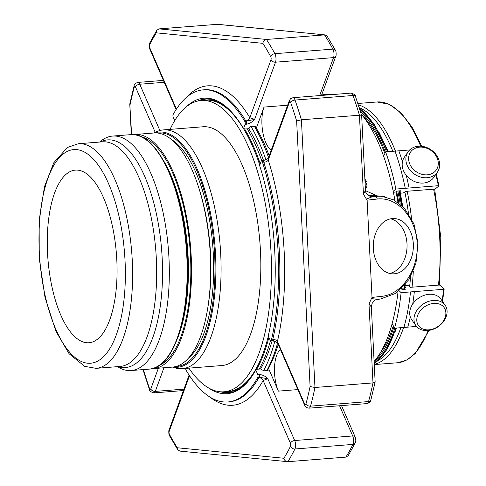 <?xml version="1.0" encoding="UTF-8"?>
<svg xmlns="http://www.w3.org/2000/svg" width="486" height="486" viewBox="0 0 486 486"><rect width="100%" height="100%" fill="white"/><g stroke="black" fill="none" stroke-linecap="round" stroke-linejoin="round"><path stroke-width="0.73" d="M116.804 259.852A86.587 34.348 -94.5 0 0 75.36 170.118A86.587 34.348 -94.5 0 0 47.932 259.141A86.587 34.348 -94.5 0 0 88.981 342.752A86.587 34.348 -94.5 0 0 116.804 259.852M413.319 243.929A27.672 20.054 -89 0 1 392.816 273.849A27.672 20.054 -89 0 1 373.26 245.825A27.672 20.054 -89 0 1 393.806 218.518A27.672 20.054 -89 0 1 413.319 243.929M370.223 196.265L372.847 196.526L366.353 199.066L367.106 200.171L372.027 297.42L382.093 296.29A2.746 1.883 -96.4 0 1 380.508 298.987L395.726 293.344L409.005 279.486L415.967 263.254L418.021 243.055L413.975 223.943L404.467 208.287L393.8 199.922L381.638 196.229L375.137 196.265A2.746 1.883 83.6 0 1 377.166 199.041C397.25 196.587 416.01 217.406 417.176 243.443C418.646 269.444 402.195 294.224 382.093 296.29M372.027 297.42L371.395 298.635L377.792 299.273A9.161 8.347 68.1 0 0 376.128 299.728L376.128 299.728C375.362 299.625 374.02 300.883 372.106 303.501L371.359 307.049L368.995 303.969L372.993 382.907L375.143 382.039L371.359 307.049M380.344 298.993A2.746 1.883 -96.4 0 0 380.508 298.987L376.128 299.728M371.395 298.635L368.995 303.969M366.353 199.066L363.431 194.151L365.454 190.409C366.104 191.587 364.208 191.618 368.874 195.694L368.874 195.694A9.161 8.116 -60.1 0 1 365.466 191.405M372.592 196.66A9.161 8.116 -60.1 0 1 368.874 195.694L371.486 196.508A9.161 8.39 -84.4 0 1 369.98 196.21M365.016 181.782L366.474 181.624L364.871 178.97M365.253 186.466L366.207 187.669L366.778 187.086L366.93 185.348L366.286 183.003L365.016 182.39M366.189 187.669L365.314 187.73M384.535 196.648L367.708 194.856M339.568 405.755L352.702 435.954A5.68 2.254 85.5 0 1 352.915 444.411L294.893 448.991A250.819 99.49 -94.5 0 1 287.87 461.7L179.887 451.105L177.815 449.836L177.317 447.764L283.903 458.268A247.155 98.038 -94.5 0 0 290.494 446.276A3.663 2.801 26.2 0 0 294.893 448.991A5.68 2.254 -94.5 0 0 294.68 440.529L352.702 435.954A3.663 2.205 -23.5 0 1 355.157 436.969C356.007 439.86 356.007 441.889 355.157 443.056A3.663 2.801 26.2 0 1 352.915 444.411A250.819 99.49 85.5 0 1 345.892 457.119L287.87 461.7C285.762 461.609 284.444 460.467 283.903 458.268M267.567 369.202L268.126 370.496L262.258 370.958L261.668 369.597L260.532 368.983L257.598 369.214L255.77 369.998L257.768 374.597A1.835 0.729 85.5 0 1 257.811 377.373A156.541 62.093 85.5 0 1 227.8 401.971L229.058 401.873A156.541 62.093 -94.5 0 0 258.813 377.737A3.663 2.898 -150.6 0 1 263.151 380.562L290.421 443.275A3.663 2.205 -23.5 0 1 294.68 440.529L267.78 378.673L263.151 380.562A160.204 63.551 -94.5 0 1 209.934 397.068M345.892 457.119L348.176 455.716L355.157 443.056M363.431 194.151L359.433 115.212L301.411 119.793L296.642 120.978A247.155 98.038 -94.5 0 0 290.634 102.455A3.663 1.865 -19.3 0 1 295.032 100.067A5.68 2.254 -94.5 0 0 292.961 97.692L290.561 98.737L289.328 100.62L268.339 158.102L268.254 160.082L289.413 102.145A3.663 2.539 -159.9 0 1 289.328 100.62M375.149 382.039L370.824 400.166A3.663 2.242 15 0 1 368.558 401.57A250.819 99.49 85.5 0 0 372.993 382.907L314.971 387.488L310.098 386.54L296.642 120.978M271.358 340.279A1.835 0.729 85.5 0 1 270.848 341.002A1.835 0.729 85.5 0 1 270.252 340.413L268.254 335.814A148.212 58.788 -94.5 0 0 259.627 165.568L261.176 161.322A1.835 0.729 85.5 0 1 261.62 160.836A1.835 0.729 85.5 0 1 262.312 161.68A156.541 62.093 85.5 0 1 271.358 340.279L272.664 340.176L272.774 339.489A156.541 62.093 -94.5 0 0 263.801 162.306A3.663 1.707 162.3 0 0 268.254 160.082A160.204 63.551 -94.5 0 1 277.439 341.421L277.646 343.08C276.813 342.004 274.979 341.269 272.154 340.899A1.835 0.729 -94.5 0 0 272.664 340.176L277.646 343.08M272.774 339.489A3.663 2.102 -166.9 0 1 277.439 341.421L304.71 404.133A3.663 2.205 156.5 0 0 304.704 405.33C304.916 406.812 306.35 407.754 309.011 408.167A5.68 2.254 -94.5 0 0 310.536 406.144A250.819 99.49 -94.5 0 0 314.971 387.488L301.411 119.793A250.819 99.49 -94.5 0 0 295.032 100.067L353.055 95.487A3.663 1.865 -19.3 0 1 355.466 96.398C355.886 95.238 354.391 94.144 350.983 93.112A5.68 2.254 85.5 0 1 353.055 95.487A250.819 99.49 85.5 0 1 359.433 115.212C361.402 115.115 362.046 115.334 361.371 115.868M217.06 24.3L325.043 34.895L217.613 24.306L159.037 28.881L156.753 30.284L156.298 32.835A247.155 98.038 -94.5 0 0 149.706 44.834A3.663 2.801 -153.8 0 1 149.773 42.944C148.923 44.111 148.929 46.14 149.773 49.031L176.102 109.569M174.693 120.656L173.21 117.241A1.835 0.729 85.5 0 1 173.168 114.465A156.541 62.093 85.5 0 1 203.172 89.861A156.541 62.093 85.5 0 1 244.853 121.524A1.835 0.729 85.5 0 1 245.09 124.325L246.396 124.222A1.835 0.729 -94.5 0 0 246.159 121.421L245.801 120.911A3.663 2.624 149.1 0 0 249.834 117.721L270.994 59.778A2.017 0.802 -94.5 0 0 270.763 56.759A3.663 2.509 -28.4 0 1 274.869 53.697L332.892 49.116A5.68 2.254 85.5 0 1 333.536 57.615A3.663 2.539 20.1 0 0 335.808 56.188C336.373 56.012 336.209 50.526 335.364 50.173A3.663 2.509 -28.4 0 0 332.892 49.116A250.819 99.49 85.5 0 0 324.502 34.889L266.48 39.463C264.402 39.876 263.199 41.17 262.883 43.339L156.298 32.835M149.463 389.602L143.279 370.514L143.558 370.132A247.155 98.038 -94.5 0 0 149.573 388.654A3.663 1.865 160.7 0 0 149.463 389.602C149.044 390.762 150.539 391.856 153.947 392.888A5.68 2.254 -94.5 0 0 155.307 391.388L183.975 389.122M155.234 132.386L135.491 86.976A2.017 0.802 -94.5 0 0 134.288 87.049A3.663 2.242 -165 0 1 134.106 85.834L129.78 104.065L131.627 134.604M368.783 195.639L375.137 196.265L372.847 196.526A9.161 8.39 -84.4 0 1 371.486 196.508M355.466 96.398L361.657 115.522L365.454 190.403M325.043 34.895L327.121 36.164L335.364 50.173M359.822 109.52A133.541 52.974 85.5 0 1 386.498 151.796M397.803 190.998A133.541 52.974 85.5 0 1 400.239 204.242M403.003 287.226A133.541 52.974 85.5 0 1 402.766 289.419M394.875 328.159A133.541 52.974 85.5 0 1 374.196 362.981M360.551 111.865A132.623 52.609 85.5 0 1 385.38 152.343M396.649 191.411A132.623 52.609 85.5 0 1 398.836 203.13M401.63 288.605A132.623 52.609 85.5 0 1 401.582 289.018M393.921 326.999A132.623 52.609 85.5 0 1 374.117 361.426M374.117 361.396A136.615 54.189 -94.5 0 0 398.034 291.703M365.241 190.567L376.966 195.767M394.936 200.542A136.615 54.189 -94.5 0 0 361.256 114.161M362.131 115.212A130.795 51.881 85.5 0 1 384.876 153.461M395.981 191.921A130.795 51.881 85.5 0 1 397.973 202.498M393.302 325.772A130.795 51.881 85.5 0 1 380.817 352.01M399.504 191.636L400.513 190.785L397.074 191.059L396.084 191.891L393.405 192.341M366.474 181.624L365.016 181.74M258.813 377.737L259.117 377.27L267.78 378.673C265.429 376.121 262.531 374.724 259.074 374.493A1.835 0.729 -94.5 0 1 259.117 377.27L257.811 377.373M227.8 401.971A156.541 62.093 85.5 0 1 186.126 370.308A1.835 0.729 85.5 0 1 185.737 368.388M263.801 162.306L263.612 161.577A1.835 0.729 -94.5 0 0 262.92 160.732L261.62 160.836M186.296 97.51A160.204 63.551 -94.5 0 1 249.834 117.721L254.646 119.349L244.853 121.524M220.687 391.813A147.38 58.46 -94.5 0 0 229.179 392.676A147.38 58.46 -94.5 0 0 237.211 390.586M208.512 387.895A148.212 58.788 -94.5 0 0 236.22 391.102A148.212 58.788 -94.5 0 0 255.77 369.998M280.495 349.659A25.254 10.018 -94.5 0 0 278.399 391.127L297.863 389.59M278.399 391.127L268.497 368.352A147.38 58.46 -94.5 0 0 278.223 344.434M245.09 124.325L243.541 128.571A148.212 58.788 -94.5 0 0 213.19 99.278A148.212 58.788 -94.5 0 0 186.326 106.792M243.541 128.571L245.43 128.978L248.364 128.747L249.427 128.049L249.889 126.791L255.758 126.33L255.302 127.587L256.329 128.116A147.38 58.46 -94.5 0 1 269.183 155.787M214.247 99.63A147.38 58.46 -94.5 0 0 205.991 98.834A147.38 58.46 -94.5 0 0 197.741 101.015M246.396 124.222C249.804 123.511 252.55 121.889 254.646 119.349L275.513 62.196A5.68 2.254 -94.5 0 0 274.869 53.697A250.819 99.49 -94.5 0 0 266.48 39.463L159.037 28.881M256.329 128.116L264.013 107.078A25.254 10.018 -94.5 0 0 262.75 131.864A25.254 10.018 -94.5 0 0 271.285 150.034M268.497 368.352L267.537 369.135M254.603 126.421A148.291 58.824 85.5 0 1 255.302 127.587M207.461 98.761A147.38 58.46 -94.5 0 0 201.35 100.487M224.338 391.765A147.38 58.46 -94.5 0 0 230.643 392.512M437.789 159.845A15.674 12.94 -145.3 0 1 419.582 173.526A15.674 12.94 -145.3 0 1 412.966 149.56A15.674 12.94 -145.3 0 1 437.789 159.845M445.674 315.487A15.674 11.919 -34.9 0 1 422.036 328.627A15.674 11.919 -34.9 0 1 426.283 305.737A15.674 11.919 -34.9 0 1 445.674 315.487M439.077 160.696A17.836 14.726 -145.3 0 1 437.418 172.135A17.836 14.726 -145.3 0 1 414.376 174.091A17.836 14.726 -145.3 0 1 408.082 151.832A17.836 14.726 -145.3 0 1 424.928 146.924A17.836 14.726 -145.3 0 1 439.077 160.696M446.853 314.175A17.836 13.565 -34.9 0 1 433.154 329.289A17.836 13.565 -34.9 0 1 415.901 325.675A17.836 13.565 -34.9 0 1 422.759 304.339A17.836 13.565 -34.9 0 1 445.152 305.251A17.836 13.565 -34.9 0 1 446.853 314.175M437.418 172.135L433.731 177.463A17.836 14.726 -145.3 0 1 410.688 179.419A17.836 14.726 -145.3 0 1 404.395 157.16L408.082 151.832M415.901 325.675L411.63 319.557A17.836 13.565 -34.9 0 1 418.495 298.228A17.836 13.565 -34.9 0 1 440.887 299.139L445.152 305.251M409.674 149.967L385.592 151.869L383.63 156.237M435.851 174.401A137.435 54.517 85.5 0 1 438.372 185.701L409.097 188.009A137.435 54.517 -94.5 0 0 406.223 175.276M402.457 161.704A137.435 54.517 -94.5 0 0 398.83 150.824M400.197 192.341L400.871 191.763L399.808 191.849M411.539 218.542A130.795 51.881 -94.5 0 0 407.177 191.253L405.397 191.411L403.921 192.663L402.754 193.009L400.373 193.197M405.16 285.671L408.635 285.768L410.257 287.329L439.186 285.045L440.383 285.325L444.095 288.897L443.621 289.304L401.108 292.663L399.17 290.798M416.502 326.452L407.76 327.145A137.435 54.517 -94.5 0 0 410.305 316.933M412.717 304.054A137.435 54.517 -94.5 0 0 414.345 291.618M404.668 287.773L405.731 287.688L405.02 287.001M407.177 191.253L434.326 189.127L435.492 188.781L438.882 185.913L438.372 185.701L438.882 185.913M444.095 288.897L443.621 289.304A137.435 54.517 85.5 0 1 442.12 300.907M410.512 291.916A137.435 54.517 -94.5 0 1 403.927 327.449L407.76 327.145M403.927 327.449L394.523 328.19A137.435 54.517 -94.5 0 0 401.108 292.663M392.159 323.512L394.523 328.19M401.387 288.836L402.056 289.474L405.494 289.206L404.425 288.174M394.99 151.128A137.435 54.517 -94.5 0 1 405.263 188.313L409.097 188.009M405.263 188.313L395.859 189.054A137.435 54.517 -94.5 0 0 385.592 151.869M393.198 191.314L395.859 189.054M266.814 370.599A150.125 59.547 -94.5 0 0 277.585 343.037M263.515 370.861A150.125 59.547 -94.5 0 0 274.815 341.354M268.539 157.549A150.125 59.547 -94.5 0 0 254.445 126.433M265.921 159.766A150.125 59.547 -94.5 0 0 251.147 126.694M248.668 128.547A144.713 57.403 85.5 0 1 263.588 160.641M272.099 340.899A144.713 57.403 85.5 0 1 260.532 368.983M227.017 391.558A146.189 57.986 -94.5 0 0 229.082 391.485L231.597 391.285A146.189 57.986 -94.5 0 0 239.3 389.335M259.184 369.087A146.189 57.986 -94.5 0 0 270.453 340.765M261.784 160.823A146.189 57.986 -94.5 0 0 247.192 128.839M216.513 100.541A146.189 57.986 -94.5 0 0 208.597 99.818L203.999 100.274M259.779 165.161A146.092 57.949 -94.5 0 0 209.369 100.219A146.092 57.949 -94.5 0 0 205.256 100.177L201.064 100.511A146.092 57.949 -94.5 0 0 170.045 129.379M188.884 368.145A146.092 57.949 -94.5 0 0 224.046 391.789L228.238 391.461A146.092 57.949 -94.5 0 0 268.357 336.063M224.046 391.789A146.092 57.949 -94.5 0 0 270.696 246.748A146.092 57.949 -94.5 0 0 205.177 100.553A146.092 57.949 -94.5 0 0 201.064 100.511M163.393 129.902L203.136 126.767A119.75 47.5 85.5 0 1 260.46 250.867A119.75 47.5 85.5 0 1 221.974 365.533L182.232 368.667A119.75 47.5 -94.5 0 0 220.711 254.008A119.75 47.5 -94.5 0 0 163.393 129.902A119.75 47.5 -94.5 0 0 156.061 131.979L154.026 132.988M172.5 367.094L174.668 367.768A119.75 47.5 -94.5 0 0 178.854 368.631A119.75 47.5 -94.5 0 0 182.232 368.667M188.708 357.872A113.846 45.155 -94.5 0 0 212.795 246.129A113.846 45.155 -94.5 0 0 171.485 139.549M153.454 368.595L172.573 367.088A117.418 46.577 -94.5 0 0 210.304 254.664A117.418 46.577 -94.5 0 0 154.098 132.982L134.98 134.488A117.418 46.577 85.5 0 1 190.652 247.878A117.418 46.577 85.5 0 1 153.454 368.595A117.418 46.577 85.5 0 1 152.027 368.649M133.565 134.658A117.418 46.577 85.5 0 1 134.98 134.488M117.29 366.669L119.27 367.744A117.6 46.65 -94.5 0 0 131.165 370.539A117.6 46.65 -94.5 0 0 168.958 257.938A117.6 46.65 -94.5 0 0 112.667 136.068A117.6 46.65 -94.5 0 0 101.355 140.691L99.563 142.064M389.663 273.448A27.672 20.054 91 0 0 407.007 243.82A27.672 20.054 91 0 0 390.647 218.803M367.106 200.171L377.166 199.041M332.539 94.57L322.807 94.563M189.516 375.721L169.207 431.331A2.017 0.802 -94.5 0 0 169.438 434.35A3.663 2.509 151.6 0 0 169.571 435.827L177.809 449.836M169.438 434.35A247.155 98.038 -94.5 0 0 177.317 447.764M304.71 404.133A2.017 0.802 -94.5 0 0 305.913 404.06A3.663 2.242 15 0 0 310.536 406.144L368.558 401.57A5.68 2.254 85.5 0 1 367.033 403.587L309.011 408.167M305.913 404.06A247.155 98.038 -94.5 0 0 310.098 386.54M245.801 120.911A156.541 62.093 -94.5 0 0 204.43 89.764L203.172 89.861M270.763 56.759A247.155 98.038 -94.5 0 0 262.883 43.339M143.528 369.56L143.558 370.132M134.288 87.049A247.155 98.038 -94.5 0 0 130.102 104.563M401.424 205.262A133.541 52.974 -94.5 0 0 398.812 190.919M387.506 151.717A133.541 52.974 -94.5 0 0 359.452 108.342M374.226 363.631A133.541 52.974 -94.5 0 0 395.883 328.08M403.775 289.34A133.541 52.974 -94.5 0 0 404.121 286.005M402.098 205.882A130.795 51.881 -94.5 0 0 399.808 193.118M365.557 182.56L365.059 182.602M366.286 183.003L365.083 183.101M366.717 183.945L365.132 184.073M149.573 388.654A2.017 0.802 -94.5 0 0 150.788 388.964A3.663 2.539 20.1 0 0 155.307 391.388L163.934 367.768M290.494 446.276A2.017 0.802 -94.5 0 0 290.421 443.275M169.207 431.331A3.663 2.539 -159.9 0 1 169.122 429.812C168.563 429.988 168.721 435.474 169.571 435.827M290.634 102.455A2.017 0.802 -94.5 0 0 289.413 102.145M263.612 161.577L262.312 161.68M149.706 44.834A2.017 0.802 -94.5 0 0 149.779 47.835A3.663 2.205 156.5 0 0 149.773 49.031M176.418 109.089L149.779 47.835M270.994 59.778A3.663 2.539 20.1 0 0 275.513 62.196L333.536 57.615L319.673 95.584M158.369 368.206L150.788 388.964M135.491 86.976A3.663 2.205 -23.5 0 1 139.749 84.23A5.68 2.254 -94.5 0 0 137.896 82.413C135.339 83.24 134.075 84.376 134.106 85.834M257.768 374.597L259.074 374.493M164.244 82.298L139.749 84.23L159.876 130.515M264.013 107.078L287.651 105.213M378.363 360.357A128.96 51.152 -94.5 0 0 400.853 327.692M409.631 286.728A128.96 51.152 -94.5 0 0 410.53 276.905M408.465 213.384A128.96 51.152 -94.5 0 0 404.832 191.891M392.84 151.292A128.96 51.152 -94.5 0 0 359.239 107.673M395.58 151.432A130.795 51.881 -94.5 0 0 358.328 104.848M420.712 146.207A130.795 51.881 -94.5 0 0 377.087 101.969L357.878 103.482M374.263 364.366A130.795 51.881 -94.5 0 0 403.605 327.473M374.275 364.585L397.663 362.744A130.795 51.881 -94.5 0 0 428.172 330.468M412.043 287.208A130.795 51.881 -94.5 0 0 413.319 271.115M438.451 285.124A130.795 51.881 -94.5 0 0 433.591 189.169M226.986 391.558L229.082 391.485A146.189 57.986 -94.5 0 0 249.47 379.675M256.426 369.718A146.189 57.986 -94.5 0 0 268.91 337.327M260.247 163.867A146.189 57.986 -94.5 0 0 244.525 128.784M228.074 108.487A146.189 57.986 -94.5 0 0 206.088 100.019M173.028 367.045A117.97 46.796 -94.5 0 0 174.286 367.209A117.97 46.796 -94.5 0 0 214.855 244.385A117.97 46.796 -94.5 0 0 154.554 132.951M176.029 366.48A117.108 46.456 -94.5 0 0 214.089 246.025A117.108 46.456 -94.5 0 0 157.61 133.036M197.808 184.862A113.846 45.155 85.5 0 1 207.601 308.993M159.39 365.326A115.674 45.884 -94.5 0 0 190.488 256.104A115.674 45.884 -94.5 0 0 141.353 136.785M177.718 337.922A113.846 45.155 -94.5 0 0 188.082 256.158A113.846 45.155 -94.5 0 0 163.758 160.975M149.026 369.129C174.45 368.388 191.8 312.425 187.037 250.964C183.186 187.45 156.565 131.184 130.521 134.658A117.6 46.65 85.5 0 1 186.818 256.529A117.6 46.65 85.5 0 1 149.026 369.129L131.165 370.539M100.268 142.009A114.186 45.295 85.5 0 1 162.178 258.23A114.186 45.295 85.5 0 1 117.989 366.614M96.064 368.345L120.127 366.444A112.655 44.688 -94.5 0 0 156.328 258.582A112.655 44.688 -94.5 0 0 102.406 141.839L78.343 143.741L67.414 147.471L53.77 162.78L44.493 186.63L39.147 220.358L39.238 258.352L45.016 297.42L55.884 331.221L69.042 353.68L84.655 366.359L96.064 368.345A112.655 44.688 -94.5 0 0 132.265 260.484A112.655 44.688 -94.5 0 0 78.343 143.741M125.036 260.66A107.157 42.507 -94.5 0 0 56.054 161.844A107.157 42.507 -94.5 0 0 65.428 346.81A107.157 42.507 -94.5 0 0 125.036 260.66M156.753 30.284L149.773 42.944M129.774 104.065L131.323 134.61M143.224 369.585L143.273 370.478M322.826 94.557L332.637 94.563M404.717 285.325L404.303 289.298M396.351 328.044L386.583 349.95L374.232 363.759M359.354 108.038L374.706 125.115L388.004 151.675M399.352 190.876L402.068 205.857M402.748 206.507L400.093 191.83M388.308 151.65L379.074 132.374M394.857 332.4L396.436 328.038M404.941 287.748L405.263 284.675M365.32 187.742L366.231 187.669M370.824 400.166C370.854 401.624 369.591 402.76 367.033 403.587M341.518 405.603L355.157 436.969M189.103 375.095L169.122 429.812M272.154 340.899L270.848 341.002M277.634 343.073L304.704 405.33M163.418 80.397L137.896 82.413M335.808 56.188L321.477 95.444M350.983 93.112L292.961 97.692M268.612 157.731C268.6 158.393 266.705 159.396 262.92 160.732M183.453 390.556L153.947 392.888M397.663 362.744L406.843 360.011L415.263 353.492L429.077 330.352M439.508 285.045L440.796 237.423L434.672 189.078M421.763 146.298L412.025 127.101L401.072 112.88L389.274 104.302L377.087 101.969M442.533 301.502L444.168 289.055M438.937 185.804L436.252 173.824M130.521 134.658L112.667 136.068"/></g></svg>
